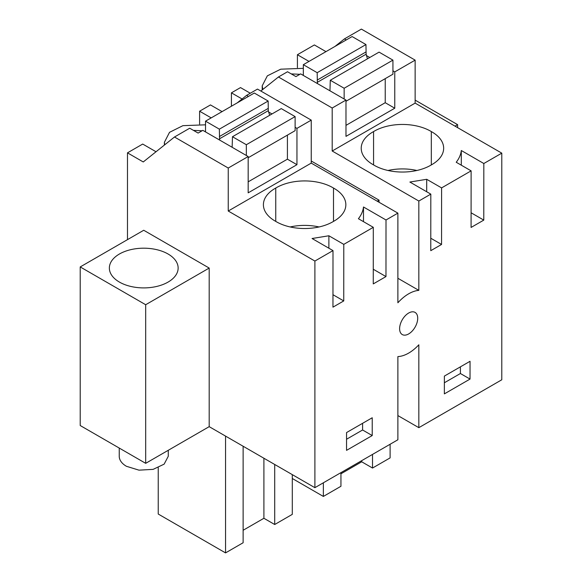 <?xml version="1.0" encoding="UTF-8"?>
<svg xmlns="http://www.w3.org/2000/svg" width="582" height="582" viewBox="0 0 582 582"><rect width="100%" height="100%" fill="white"/><g stroke="black" fill="none" stroke-linecap="round" stroke-linejoin="round"><path stroke-width="0.87" d="M297.417 67.636L297.417 54.73L314.375 44.945L325.964 51.631M145.682 463.33L80.214 425.529L80.214 266.934L145.682 304.728L145.682 463.33L209.193 426.657L314.891 487.68L397.884 439.766L397.884 356.584A36.31 20.967 -60 0 0 408.338 353.281A36.31 20.967 -60 0 0 418.836 344.799L418.836 427.668L501.786 379.777L501.786 153.146L415.141 103.116L415.141 60.135L361.386 29.1L344.435 38.892L334.999 46.422M418.836 427.668L397.884 415.577M127.48 239.646L127.48 152.848L143.252 161.956L174.491 137.003L228.246 168.038L228.246 211.026L314.891 261.049L314.891 487.68M156.027 151.749L142.699 144.06L127.48 152.848M222.055 111.62L210.473 104.927L199.604 111.206L199.604 124.112M231.425 106.215L231.425 92.836L242.076 98.984M250.296 93.236L240.512 87.584L231.425 92.836M297.417 54.73L308.998 61.416M415.141 60.135L394.763 71.899L392.93 70.837M344.435 38.892L346.246 39.94M369.788 57.48L366.296 55.465M415.141 103.116L332.191 151.014L332.191 108.026L278.436 76.991L260.852 91.032M394.763 71.899L394.763 108.216L385.226 102.708L345.984 125.363M278.436 76.991L287.523 71.746L295.925 76.591L300.632 73.878L345.984 100.06L345.984 136.377L394.763 108.216M345.984 100.06L332.191 108.026M471.114 170.853L456.223 162.254C459.133 158.515 460.828 154.601 461.308 150.512L483.824 163.513L483.788 220.105L471.085 227.438L471.114 170.853L441.593 187.899L426.701 179.3L409.881 182.042L430.811 194.126L418.836 201.037L332.191 151.014M501.786 153.146L483.824 163.513M431.313 164.917A39.94 23.054 180 0 1 373.564 164.917A39.94 23.054 180 0 1 361.218 148.25A39.94 23.054 180 0 1 373.564 131.576A39.94 23.054 180 0 1 431.313 131.576A39.94 23.054 180 0 1 443.659 148.25A39.94 23.054 180 0 1 431.313 164.917L431.313 131.576M314.891 261.049L332.999 250.595L332.962 307.151L343.744 300.93L343.78 244.367L373.302 227.322L373.266 283.907L385.975 276.581L386.012 219.989L397.884 213.128L397.884 302.771A36.31 20.959 -60 0 1 408.338 293.997A36.31 20.959 -60 0 1 418.836 290.367L397.884 278.269M441.593 187.899L441.556 244.455L430.775 250.675L430.811 194.126M418.836 201.037L418.836 290.367M346.545 450.359L372.218 435.554L372.225 417.76L346.552 432.564L346.545 450.359M470.03 379.078L470.045 361.291L444.372 376.088L444.357 393.883L470.03 379.078L460.406 373.52L460.406 366.842M408.338 313.225A12.797 7.391 -60 0 1 415.061 312.396A12.797 7.391 -60 0 1 412.987 330.169A12.797 7.391 -60 0 1 408.338 334.112A12.797 7.391 -60 0 1 402.264 334.563A12.797 7.391 -60 0 1 404.337 316.797A12.797 7.391 -60 0 1 408.338 313.225M457.605 127.633L457.605 124.643L415.141 100.126M455.015 126.141L457.605 124.643M80.214 266.934L143.725 230.261L209.193 268.062L209.193 426.657M145.682 304.728L209.193 268.062M243.131 446.256L243.131 542.744L225.547 552.9L225.547 436.1M263.901 458.245L263.901 518.278L243.131 530.267M263.901 518.278L274.711 524.513L274.711 464.487M292.295 474.636L292.295 514.364L274.711 524.513M225.547 552.9L158.231 514.037L158.231 467.702M292.295 478.491L323.359 496.431L340.943 486.276L340.943 472.635M340.943 473.792L361.713 461.802L361.713 460.646M361.713 461.802L372.524 468.044L372.524 454.404M372.524 468.044L390.107 457.889L390.107 444.255M323.359 496.431L323.359 482.791M174.491 137.003L189.71 128.215L198.113 133.067L202.812 130.346L248.172 156.536L248.172 192.846L296.951 164.684L287.413 159.177L248.172 181.839M397.884 213.128L311.239 163.106L311.239 120.125L257.484 89.09L246.615 95.361L237.187 102.898M199.604 111.206L211.186 117.884M246.615 95.361L248.434 96.408M377.216 201.197L379.042 200.15L311.239 161.003M379.042 200.15L379.042 202.252M461.3 165.186L461.308 150.512M483.788 220.105L471.093 212.779M426.693 191.747L426.701 179.3M430.782 238.234L441.556 244.455M373.564 164.917L373.564 131.576M416.901 170.482A39.94 23.054 0 0 0 387.976 170.482M373.302 227.322L358.41 218.723C361.32 214.991 363.015 211.077 363.495 206.988L363.488 221.655M386.012 219.989L363.495 206.988M311.239 163.106L228.246 211.026M332.999 250.595L312.068 238.511L328.881 235.768L328.874 248.216M343.78 244.367L328.881 235.768M333.501 188.051A39.94 23.054 180 0 1 345.846 204.719A39.94 23.054 180 0 1 333.501 221.393A39.94 23.054 180 0 1 275.752 221.393A39.94 23.054 180 0 1 263.406 204.719A39.94 23.054 180 0 1 275.752 188.051A39.94 23.054 180 0 1 333.501 188.051L333.501 221.393M385.975 276.581L373.28 269.248M332.969 294.71L343.744 300.93M372.218 435.554L362.593 429.996L362.593 423.318M346.552 439.243L362.593 429.996M444.364 382.767L460.406 373.52M153.437 287.101A34.396 19.853 180 0 1 109.358 268.047A34.396 19.853 180 0 1 134.071 248.994A34.396 19.853 180 0 1 178.143 268.047A34.396 19.853 180 0 1 153.437 287.101M311.239 120.125L296.951 128.375L296.951 164.684M248.172 156.536L228.246 168.038M205.519 131.561L204.398 131.263M202.07 130.775L193.464 130.383M205.519 124.817L182.923 125.661L169.522 132.325L164.386 142.314L164.691 144.831M296.951 128.375L295.118 127.312M271.976 113.956L268.484 111.933M303.331 75.093L302.218 74.794M299.883 74.307L291.276 73.907M303.331 68.341L280.735 69.185L267.334 75.856L262.206 85.845L262.831 89.453M275.752 221.393L275.752 188.051M319.089 226.958A39.94 23.054 0 0 0 290.163 226.958M168.263 450.293L168.263 456.288L164.131 464.152L153.131 469.361L138.974 470.161L126.425 466.291A24.509 14.15 180 0 1 119.245 456.288L119.245 448.067M329.958 90.807L330.292 80.251L344.151 88.253L344.151 98.998M344.151 88.253L392.93 60.128L379.071 52.125L330.292 80.251M317.343 82.317L317.183 72.685L303.331 64.682L352.11 36.557L365.962 44.559L366.122 54.191L317.343 82.317L317.525 83.633M303.331 64.682L303.331 75.434M366.122 54.191L367.438 58.84M392.93 60.128L392.93 74.205L345.984 101.275M385.226 78.65L385.226 102.708M365.962 51.965L317.183 80.09M365.962 44.559L317.183 72.685M232.138 147.275L232.48 136.726L246.339 144.722L246.339 155.474M246.339 144.722L295.118 116.596L281.259 108.601L232.48 136.726M219.53 138.785L219.37 129.153L205.519 121.158L254.298 93.033L268.149 101.028L268.309 110.66L219.53 138.785L219.712 140.102M205.519 121.158L205.519 131.91M268.309 110.66L269.619 115.309M295.118 116.596L295.118 130.681L248.172 157.744M287.413 135.119L287.413 159.177M268.149 108.441L219.37 136.566M268.149 101.028L219.37 129.153M164.386 145.071L164.386 142.314M262.206 89.955L262.206 85.845"/></g></svg>
